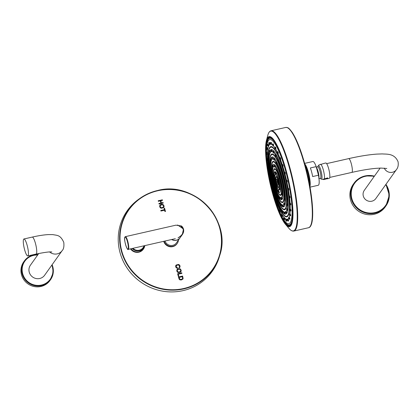 <?xml version="1.0" encoding="UTF-8"?>
<svg xmlns="http://www.w3.org/2000/svg" width="419" height="419" viewBox="0 0 419 419"><rect width="100%" height="100%" fill="white"/><g stroke="black" fill="none" stroke-linecap="round" stroke-linejoin="round"><path stroke-width="0.63" d="M179.913 279.264L179.117 277.43L182.291 276.708L182.626 278.305L182.291 278.928L181.348 279.373L179.861 279.337L179.117 277.43M182.626 278.305L182.239 279.007L181.296 279.447L179.861 279.337M182.852 279.164L183.098 278.3L182.579 276.126L178.494 277.053M182.569 278.384L182.239 279.007L182.569 278.384M178.478 276.996L179.123 279.133L179.94 279.871L181.49 279.939L183.014 278.902L182.632 276.048L178.478 276.996M158.199 200.774L158.345 201.319L160.304 200.874L160.875 203.026L158.916 203.472L159.063 204.022L163.216 203.074L163.07 202.529L161.367 202.916L160.791 200.764L162.499 200.376L162.352 199.826L158.199 200.774M163.384 207.834L163.96 206.96L163.965 205.865L162.996 204.566L161.231 204.383L160.309 204.776L159.723 205.65L159.718 206.761L160.241 207.709L161.189 208.259L163.436 207.756L164.018 206.881L164.018 205.787L163.049 204.493L161.284 204.304L159.974 205.137M163.436 207.756L163.761 207.41M160.781 210.485L160.927 211.035L164.594 210.202L164.955 211.569L165.447 211.459L164.573 208.175L164.086 208.29L164.447 209.652L160.781 210.485M179.521 266.767L178.971 267.338L179.243 267.846L179.976 267.055L180.018 265.939L179.5 264.991L178.578 264.452L176.326 264.934L175.702 265.751L175.718 266.903L176.368 267.919L177.567 268.301L177.556 267.725L176.65 267.474L176.179 266.751L176.65 265.389L177.536 265.028L179.102 265.285L179.547 266.034L179.395 266.982M177.556 267.725L176.598 267.547L176.127 266.83L176.65 265.389M179.814 267.348L179.966 266.013L179.447 265.065L178.525 264.53L176.273 265.012L175.65 265.829M175.907 265.353L175.702 265.751M180.505 272.177L181.081 271.303L181.087 270.208L180.118 268.914L178.353 268.726L177.431 269.124L176.844 269.998L176.839 271.109L177.363 272.057L178.311 272.601L180.558 272.104L181.134 271.229L181.139 270.135L180.17 268.836L178.405 268.652L177.096 269.48M180.558 272.104L180.882 271.758M177.619 273.754L178.305 276.341L178.798 276.231L178.253 274.188L181.919 273.356L181.773 272.811L177.619 273.754M157.607 190.498C151.123 191.986 145.199 194.631 139.836 198.444A51.705 49.824 35.4 0 1 157.602 190.498C194.002 180.411 232.032 220.075 219.776 255.349L219.362 256.758A52.207 50.311 35.4 0 1 183.014 290.639A52.207 50.311 -144.6 0 1 123.443 261.681A52.207 50.311 -144.6 0 1 138.642 199.297L139.836 198.444A51.705 49.824 35.4 0 0 124.783 260.225A51.705 49.824 35.4 0 0 183.784 288.901A51.705 49.824 35.4 0 0 219.776 255.349A51.705 49.824 35.4 0 0 207.196 205.682A51.705 49.824 35.4 0 0 157.612 190.498M162.352 199.826L158.214 200.832M162.431 200.392L162.3 199.905M160.791 200.764L161.367 202.916M163.07 202.529L161.31 202.99M163.148 203.095L163.017 202.602M160.875 203.026L158.932 203.534M160.257 204.854L159.948 205.174M163.53 206.682L162.237 207.688L160.896 207.573L160.189 206.651L160.351 205.54L161.425 204.87L162.876 204.985L163.546 205.897L163.53 206.682L162.184 207.766L160.838 207.646L160.131 206.729L160.325 205.572M164.447 209.652L160.796 210.542M164.573 208.175L164.101 208.348M165.379 211.475L164.52 208.253M177.509 268.301L177.504 267.799M179.468 266.845L178.918 267.411M176.132 266.081L176.593 265.468L176.132 266.081M177.378 269.197L177.069 269.522M180.652 271.03L179.358 272.036L178.012 271.915L177.31 270.999L177.467 269.888L178.546 269.218L179.997 269.333L180.668 270.245L180.652 271.03L179.306 272.109L177.96 271.994L177.253 271.072L177.447 269.92M181.773 272.811L177.635 273.811M181.846 273.371L181.72 272.884M178.253 274.188L178.724 276.247M163.729 241.318A7.484 7.212 35.4 0 0 169.658 246.681A7.484 7.212 35.4 0 0 176.923 243.853L177.19 243.476A7.484 7.212 35.4 0 0 178.457 240.045M164.096 241.239A7.484 7.212 35.4 0 0 170.083 246.33A7.484 7.212 35.4 0 0 177.19 243.476M165.007 241.03A6.526 6.29 35.4 0 0 176.409 242.92L180.023 237.84A6.526 6.29 35.4 0 0 180.065 237.783M171.607 239.532A6.526 6.29 35.4 0 0 180.023 237.84M171.816 239.485A6.526 6.29 35.4 0 0 180.107 237.725L182.265 234.692L177.996 237.971C182.396 235.19 184.098 232.21 183.087 229.036L180.882 225.946L175.917 225.165L181.186 225.893C181.998 226.181 182.773 227.224 183.512 229.015L183.087 229.036M177.625 224.982L183.506 229.041L182.265 234.692C183.543 232.88 183.962 230.984 183.512 229.015L183.506 229.041M128.266 249.378A6.526 1.32 -102.8 0 0 128.476 249.226A6.526 1.32 -102.8 0 0 127.978 242.156A6.526 1.32 -102.8 0 0 125.375 236.651L124.972 236.934C123.286 238.647 127.271 251.327 128.266 249.378L175.325 238.683M38.758 253.485L30.44 265.169A8.699 8.385 35.4 0 0 29.22 272.104A8.699 8.385 35.4 0 0 36.065 278.53A8.699 8.385 35.4 0 0 44.613 275.262L62.148 250.635A8.699 8.385 35.4 0 1 49.594 251.955M52.113 264.735L53.271 272.46L49.966 280.5A16.095 15.513 -144.6 0 1 40.926 286.481A16.095 15.513 35.4 0 1 23.857 279.766A16.095 15.513 35.4 0 1 23.736 261.828L24.333 260.995A16.095 15.513 35.4 0 0 24.449 278.934A16.095 15.513 35.4 0 0 41.523 285.648A16.095 15.513 35.4 0 0 50.558 279.667A16.095 15.513 35.4 0 0 52.103 264.745M24.517 249.357A8.699 1.765 -102.8 0 0 27.795 255.946A8.699 1.765 -102.8 0 0 27.214 245.565A8.699 1.765 -102.8 0 0 23.941 238.977A8.699 1.765 -102.8 0 0 24.517 249.357M273.78 159.131L273.806 159.649L273.78 159.131M274.152 160.121L274.555 160.063L274.576 158.843L274.215 158.068L273.722 158.22C273.455 158.104 273.413 158.497 273.597 159.388L273.822 159.068L273.602 159.377L274.152 160.121L273.722 158.22M273.549 159.178A23.584 4.777 77.2 0 0 272.633 158.963L272.24 157.036L271.742 157.188C271.475 157.078 271.433 157.465 271.617 158.361L271.842 158.036L271.622 158.351L272.177 159.094L271.742 157.188M276.55 163.913L276.964 163.855L276.99 162.63L276.603 161.865L276.121 162.012C275.854 161.896 275.812 162.289 275.995 163.18L276.221 162.86L276.001 163.169L276.55 163.913L276.121 162.012M276.901 163.86L278.703 168.092M279.3 169.737C279.63 170.14 279.703 169.8 279.525 168.721L279.117 167.961L278.651 168.108C278.378 167.993 278.336 168.38 278.525 169.276L278.75 168.957L278.525 169.266L279.08 170.009L278.651 168.108M281.552 177.143C281.971 177.892 282.081 177.64 281.882 176.383C281.479 175.362 281.311 175.414 281.39 176.535M273.963 187.513C274.319 188.55 274.408 188.513 274.241 187.413L273.827 186.324L273.398 186.455A28.597 5.793 77.2 0 1 271.947 180.044M272.067 179.206C272.345 180.139 272.455 180.217 272.397 179.432L272.271 178.787C271.9 177.677 271.831 177.813 272.067 179.206M272.277 178.787L271.077 170.837C270.716 169.721 270.643 169.863 270.847 171.256M270.726 172.099L270.292 170.198C270.025 170.083 269.983 170.47 270.171 171.366L270.726 172.099L271.208 171.759M279.216 202.042L278.714 202.115L278.279 200.214C278.012 200.099 277.97 200.492 278.158 201.382L278.378 201.062L278.158 201.371L278.714 202.115A28.021 5.677 -102.8 0 0 286.297 205.493A28.021 5.677 -102.8 0 0 282.574 175.781A28.021 5.677 -102.8 0 0 273.937 155.407A28.021 5.677 -102.8 0 0 269.925 163.562C269.647 163.447 269.611 163.839 269.794 164.73L270.019 164.41L269.794 164.719L270.349 165.463L270.763 165.405L270.716 164.196C270.365 163.08 270.276 163.227 270.459 164.625M270.852 160.948L271.266 160.886L271.234 159.676L270.915 158.895L270.423 159.047C270.155 158.932 270.114 159.32 270.297 160.215L270.522 159.89L270.302 160.205L270.852 160.948L270.423 159.047M271.8 158.099L271.826 158.618L271.8 158.099M276.179 162.918L276.205 163.436L276.179 162.918M278.703 169.014L278.735 169.533L278.703 169.014M283.359 185.156C283.846 186.246 283.988 186.088 283.778 184.695C283.422 183.773 283.244 183.716 283.234 184.517M283.501 185.957L284.396 191.939M284.574 193.107C285.082 194.186 285.213 194.034 284.978 192.646L284.422 192.19M284.967 199.737C285.48 200.816 285.601 200.664 285.334 199.287L284.815 198.627M284.48 204.252C284.993 205.331 285.103 205.184 284.815 203.807L284.365 203.063A23.584 4.777 77.2 0 0 284.747 200.539M283.181 206.101C283.679 207.185 283.778 207.038 283.474 205.666L283.124 204.949A23.584 4.777 77.2 0 0 283.846 204.325M281.217 205.069C281.699 206.148 281.783 206.007 281.474 204.64L281.07 203.885A23.584 4.777 77.2 0 1 278.949 200.518L278.682 200.093L278.279 200.214M278.834 201.272C279.29 202.356 279.363 202.22 279.064 200.853L278.949 200.518M278.761 200.146L276.331 194.212L275.754 194.117C275.482 194.002 275.44 194.395 275.629 195.285L275.854 194.966L275.629 195.275L276.184 196.019L275.754 194.117M276.315 195.175C276.739 196.27 276.812 196.129 276.524 194.762M273.455 187.361L273.481 187.88L273.455 187.361M274.204 166.306A16.137 3.268 77.2 0 0 273.46 166.605L273.01 164.808L272.465 164.976C272.198 164.866 272.156 165.254 272.34 166.149L272.9 166.882L272.465 164.976M275.084 166.877L275.304 167.118L275.278 165.903L274.906 165.128L274.366 165.296C274.099 165.18 274.057 165.573 274.241 166.463L274.801 167.197L274.366 165.296M277.347 171.78L277.844 171.706L277.839 170.481L277.446 169.716L276.917 169.878C276.645 169.763 276.603 170.151 276.791 171.046L277.347 171.78L276.917 169.878M280.091 178.939C280.473 179.583 280.562 179.306 280.358 178.096C279.976 177.096 279.813 177.106 279.876 178.133M274.754 185.968C275.105 186.979 275.215 186.974 275.089 185.963L274.639 184.769L274.141 184.92C273.874 184.805 273.832 185.198 274.016 186.088L274.241 185.769L274.021 186.078L274.576 186.822L274.141 184.92M272.769 178.211L272.34 176.31C272.067 176.195 272.025 176.582 272.214 177.478L272.439 177.153L272.214 177.467L272.769 178.211L273.277 178.133L273.193 176.928C272.811 175.818 272.727 175.959 272.947 177.357M272.156 170.91L271.727 169.009C271.454 168.894 271.412 169.286 271.601 170.177L271.821 169.857L271.601 170.166L272.156 170.91L272.649 170.837L272.596 169.627C272.219 168.511 272.125 168.658 272.319 170.062M272.523 165.887L272.554 166.406L272.523 165.887M274.424 166.207L274.45 166.725L274.424 166.207M276.969 170.784L277.001 171.303L276.969 170.784M281.778 187.167C282.254 188.262 282.38 188.11 282.16 186.712L281.631 186.293M282.401 194.463C282.893 195.553 283.008 195.401 282.757 194.013L282.322 193.259L281.846 193.405C281.578 193.29 281.537 193.683 281.72 194.573L281.945 194.254L281.725 194.563L282.28 195.306L281.846 193.405M281.678 198.491C282.165 199.58 282.27 199.434 281.992 198.051L281.5 197.496M279.798 198.171C280.269 199.255 280.358 199.109 280.075 197.737L279.662 196.982A16.137 3.268 77.2 0 1 277.483 193.07L277.137 192.389L276.655 192.536C276.388 192.421 276.346 192.813 276.53 193.704L277.09 194.437L276.655 192.536M277.263 193.583C277.708 194.673 277.787 194.531 277.509 193.159L277.483 193.07M274.199 185.827L274.225 186.345L274.199 185.827M280.871 197.805A16.137 3.268 77.2 0 1 279.882 197.223L279.662 196.982M278.598 180.233C279.038 181.333 279.159 181.186 278.954 179.782L278.551 179.023L278.101 179.159C277.834 179.049 277.792 179.437 277.975 180.332L278.2 180.008L277.98 180.322L278.535 181.066L278.101 179.159A7.762 1.571 77.2 0 0 275.194 174.891A7.762 1.571 77.2 0 0 276.053 183.789A7.762 1.571 77.2 0 0 279.337 189.268L279.557 188.938L279.337 189.252L279.892 189.996L279.457 188.089L279.892 187.958L280.301 188.718C280.536 190.1 280.426 190.247 279.965 189.163M275.943 183.962C275.529 182.852 275.44 182.998 275.676 184.391C276.1 185.476 276.189 185.334 275.943 183.962M275.77 173.382C276.179 174.498 276.294 174.351 276.105 172.937L275.728 172.172L275.262 172.314C274.995 172.199 274.953 172.591 275.136 173.482L275.697 174.215L275.262 172.314M274.309 175.461C274.717 176.561 274.817 176.415 274.597 175.027C274.204 173.927 274.105 174.074 274.309 175.461M278.504 191.242C278.96 192.316 279.059 192.169 278.797 190.802L278.405 190.043L277.975 190.174C277.708 190.058 277.666 190.451 277.849 191.342L278.41 192.075L277.975 190.174M277.923 180.097A5.222 1.058 -102.8 0 0 275.969 177.227A5.222 1.058 -102.8 0 0 276.545 183.213A5.222 1.058 -102.8 0 0 278.677 187.047A5.222 1.058 -102.8 0 0 278.164 180.94A5.222 1.058 -102.8 0 0 278.096 180.683M277.697 181.411A3.221 0.655 77.2 0 1 278.143 184.7A3.221 0.655 77.2 0 1 276.702 182.815A3.221 0.655 -102.8 0 1 276.252 179.594A3.221 0.655 -102.8 0 1 276.933 179.374A3.221 0.655 -102.8 0 1 277.697 181.411M277.289 180.133A1.912 0.388 -102.8 0 0 277.263 180.133A1.912 0.388 -102.8 0 0 277.394 182.417A1.912 0.388 77.2 0 0 278.111 183.868A1.912 0.388 77.2 0 0 278.137 183.857M278.09 183.386A1.912 0.388 77.2 0 1 277.724 182.344A1.912 0.388 -102.8 0 1 277.451 180.584M278.158 180.07L278.19 180.589L278.158 180.07M279.515 189L279.546 189.519L279.515 189M278.033 191.085L278.059 191.603L278.033 191.085M275.194 184.24L275.22 184.758L275.194 184.24M275.32 173.225L275.346 173.744L275.32 173.225M273.832 175.31L273.864 175.828L273.832 175.31M281.29 187.015L281.317 187.534L281.29 187.015M281.903 194.311L281.929 194.835L281.903 194.311M281.159 198.344L281.191 198.863L281.159 198.344M279.258 198.025L279.29 198.543L279.258 198.025M276.713 193.447L276.739 193.966L276.713 193.447M279.483 178.405L279.515 178.923L279.483 178.405M272.392 177.216L272.423 177.735L272.392 177.216M271.779 169.915L271.811 170.439L271.779 169.915M282.956 184.989L282.982 185.507L282.956 184.989M284.166 192.939L284.192 193.458L284.166 192.939M284.538 199.57L284.569 200.088L284.538 199.57M284.035 204.09L284.066 204.608L284.035 204.09M282.715 205.944L282.746 206.462L282.715 205.944M280.735 204.912L280.767 205.43L280.735 204.912M278.336 201.12L278.368 201.644L278.336 201.12M275.807 195.029L275.838 195.547L275.807 195.029M269.014 155.271L268.584 153.37C268.317 153.26 268.275 153.647 268.459 154.543L269.014 155.271L269.454 155.025A31.032 6.285 77.2 0 1 270.391 152.375L270.082 150.379L269.59 150.531C269.323 150.416 269.281 150.803 269.464 151.699L270.025 152.432L269.59 150.531M268.846 164.264A33.059 6.699 -102.8 0 1 268.621 160L268.197 158.099C267.93 157.984 267.888 158.372 268.071 159.267L268.631 160L269.008 159.943L268.961 158.738C268.637 157.617 268.553 157.759 268.72 159.162M268.888 166.285L268.459 164.384C268.186 164.269 268.144 164.657 268.333 165.552L268.888 166.285L269.281 166.228L269.208 165.028C268.878 163.908 268.804 164.049 268.998 165.447M270.203 173.105L270.087 172.45C269.742 171.334 269.679 171.471 269.899 172.864C270.155 173.796 270.255 173.88 270.203 173.105A31.032 6.285 77.2 0 0 271.564 180.599L271.538 180.5C271.177 179.384 271.119 179.521 271.365 180.903C271.674 181.919 271.763 181.919 271.627 180.908L271.564 180.599M273.298 189.027C273.665 190.1 273.733 190.017 273.502 188.775L273.146 187.843L272.738 187.969C272.47 187.859 272.429 188.246 272.612 189.142L273.167 189.875L272.738 187.969M271.585 151.668L271.962 151.605L271.973 150.395L271.643 149.609L271.151 149.761C270.884 149.651 270.842 150.039 271.025 150.934L271.585 151.668L271.151 149.761M273.591 153.029L273.958 152.972L274 151.751L273.644 150.976L273.162 151.128C272.889 151.013 272.848 151.4 273.036 152.296L273.591 153.029L273.162 151.128M275.906 156.428L276.278 156.371L276.331 155.145L275.953 154.375L275.477 154.522C275.204 154.412 275.163 154.8 275.351 155.695L275.576 155.37L275.351 155.685L275.906 156.428L275.477 154.522M278.556 161.367C278.881 161.76 278.965 161.42 278.808 160.346L278.41 159.581L277.944 159.728C277.677 159.613 277.635 160 277.818 160.896L278.043 160.577L277.823 160.886L278.373 161.629L277.944 159.728M280.929 167.841C281.327 168.485 281.442 168.202 281.269 166.998L280.845 166.243L280.395 166.38C280.128 166.264 280.086 166.657 280.269 167.548L280.824 168.281L280.395 166.38M283.124 175.262C283.584 176.179 283.721 175.975 283.537 174.644L283.092 173.895L282.663 174.026C282.396 173.916 282.354 174.304 282.537 175.2L282.762 174.875L282.542 175.189L283.092 175.933L282.663 174.026M269.454 155.025L269.365 154.009C269.035 152.888 268.946 153.029 269.092 154.438M271.208 150.672L271.24 151.191L271.208 150.672M269.647 151.437L269.679 151.956L269.647 151.437M268.642 154.281L268.668 154.8L268.642 154.281M268.254 159.005L268.28 159.524L268.254 159.005M268.511 165.29L268.542 165.809L268.511 165.29M269.401 172.712L269.433 173.23L269.401 172.712M270.863 180.757L270.894 181.275L270.863 180.757M285.009 183.239C285.512 184.318 285.664 184.161 285.465 182.768L285.004 182.024L284.59 182.155C284.323 182.04 284.281 182.427 284.464 183.323L284.69 182.998L284.47 183.313L285.025 184.056L284.59 182.155M286.481 191.284C286.999 192.358 287.146 192.206 286.915 190.818C286.549 189.907 286.355 189.849 286.345 190.635M287.382 198.7C287.911 199.774 288.052 199.622 287.795 198.239L287.219 197.841M287.654 204.985C288.193 206.054 288.324 205.902 288.042 204.53L287.481 203.959M287.287 209.704C287.822 210.778 287.942 210.631 287.638 209.259L287.172 208.521L286.816 208.625C286.549 208.515 286.507 208.903 286.69 209.799L286.915 209.474L286.696 209.788L287.245 210.532L286.816 208.625M286.297 212.543C286.826 213.622 286.931 213.475 286.612 212.103L286.104 211.433M284.752 213.308C285.271 214.381 285.36 214.24 285.03 212.873L284.585 212.134A31.032 6.285 77.2 0 1 282.715 210.867L282.238 210.872C281.971 210.757 281.929 211.15 282.113 212.04L282.338 211.721L282.118 212.03L282.673 212.773L282.238 210.872M282.767 211.941C283.26 213.02 283.338 212.878 283.003 211.516L282.715 210.867M280.463 208.536C280.929 209.62 281.002 209.479 280.672 208.123L280.384 207.442L279.923 207.473C279.656 207.363 279.614 207.751 279.798 208.646L280.353 209.38L279.923 207.473M278.007 203.33C278.446 204.42 278.509 204.283 278.195 202.922L277.828 202.157L277.457 202.272C277.184 202.157 277.142 202.55 277.331 203.44L277.886 204.173L277.457 202.272M275.566 196.679C275.974 197.773 276.032 197.637 275.733 196.27L275.393 195.5L275.005 195.621C274.733 195.505 274.691 195.893 274.88 196.789L275.435 197.522L275.005 195.621M285.569 211.951A31.032 6.285 77.2 0 1 284.653 212.145L284.585 212.134M282.72 174.938L282.746 175.456L282.72 174.938M284.648 183.061L284.674 183.58L284.648 183.061M286.109 191.106L286.135 191.624L286.109 191.106M286.999 198.522L287.025 199.041L286.999 198.522M287.256 204.812L287.287 205.331L287.256 204.812M286.874 209.537L286.9 210.055L286.874 209.537M285.863 212.381L285.894 212.899L285.863 212.381M284.302 213.145L284.333 213.664L284.302 213.145M282.296 211.784L282.322 212.302L282.296 211.784M279.981 208.384L280.007 208.903L279.981 208.384M277.509 203.178L277.54 203.697L277.509 203.178M275.058 196.527L275.089 197.045L275.058 196.527M284.836 174.168L285.276 174.105L285.318 172.874L284.857 172.125L284.401 172.267C284.134 172.151 284.092 172.544 284.276 173.435L284.836 174.168L284.401 172.267M272.759 190.519C273.136 191.619 273.178 191.488 272.895 190.116C272.518 189.011 272.476 189.142 272.759 190.519M286.779 182.171L287.24 182.103L287.266 180.877L286.785 180.133L286.35 180.27C286.083 180.154 286.041 180.547 286.224 181.437L286.449 181.118L286.229 181.427L286.779 182.171L286.35 180.27M288.377 190.205L288.853 190.132L288.853 188.906L288.361 188.173L287.942 188.299C287.675 188.189 287.633 188.576 287.816 189.472L288.042 189.147L287.822 189.461L288.377 190.205L287.942 188.299M289.545 197.909L290.042 197.836L290.011 196.616L289.513 195.883L289.115 196.003C288.843 195.893 288.801 196.281 288.99 197.176L289.215 196.851L288.99 197.166L289.545 197.909L289.115 196.003M290.262 204.132C290.823 205.2 290.969 205.043 290.697 203.66L290.199 202.927L289.812 203.047C289.539 202.932 289.503 203.325 289.686 204.215L289.911 203.896L289.686 204.205L290.241 204.949L289.812 203.047M290.472 210.202C291.037 211.27 291.174 211.118 290.875 209.741L290.377 209.008L290.006 209.123C289.733 209.008 289.691 209.395 289.88 210.291L290.105 209.971L289.88 210.28L290.435 211.024L290.006 209.123M290.168 215.036C290.734 216.11 290.859 215.958 290.54 214.58L290.048 213.847L289.686 213.962C289.419 213.847 289.377 214.235 289.56 215.13L289.786 214.811L289.566 215.12L290.116 215.864L289.686 213.962M289.372 218.425C289.932 219.498 290.042 219.352 289.702 217.98L289.225 217.246L288.869 217.356C288.602 217.241 288.56 217.629 288.743 218.524L289.299 219.257L288.869 217.356M288.11 220.216C288.654 221.295 288.754 221.148 288.403 219.781C287.863 218.718 287.764 218.865 288.11 220.216M286.439 220.342C286.973 221.415 287.057 221.274 286.701 219.912C286.177 218.844 286.088 218.985 286.439 220.342M284.438 218.781C284.946 219.865 285.02 219.724 284.663 218.362C284.161 217.288 284.087 217.424 284.438 218.781M282.191 215.612C282.673 216.696 282.736 216.56 282.38 215.204C281.903 214.119 281.84 214.256 282.191 215.612M279.792 210.972C280.248 212.061 280.301 211.925 279.96 210.568C279.504 209.479 279.452 209.615 279.792 210.972M277.352 205.064C277.776 206.158 277.828 206.028 277.498 204.661C277.074 203.566 277.022 203.702 277.352 205.064M274.969 198.145C275.372 199.245 275.419 199.114 275.11 197.747C274.712 196.642 274.665 196.778 274.969 198.145M273.146 145.089C273.507 146.2 273.644 146.042 273.549 144.628L273.204 143.848L272.68 144.01C272.413 143.9 272.371 144.288 272.554 145.184L272.779 144.859L272.56 145.173L273.115 145.912L272.68 144.01M275.398 148.258C275.781 149.363 275.927 149.206 275.833 147.792L275.461 147.017L274.943 147.179C274.675 147.064 274.634 147.451 274.817 148.347L275.377 149.08L274.943 147.179M277.797 152.898C278.206 153.993 278.357 153.836 278.253 152.427L277.86 151.657L277.357 151.814C277.085 151.699 277.043 152.092 277.231 152.982L277.787 153.715L277.357 151.814M280.238 158.806C280.672 159.901 280.835 159.739 280.714 158.33L280.295 157.57L279.808 157.722C279.536 157.607 279.494 157.994 279.683 158.89L279.908 158.571L279.683 158.88L280.238 159.623L279.808 157.722M282.621 166.542L283.045 166.479L283.103 165.248L282.663 164.494L282.191 164.641C281.919 164.526 281.877 164.913 282.066 165.809L282.621 166.542L282.191 164.641M270.81 182.516C271.166 183.622 271.208 183.491 270.946 182.113C270.601 180.998 270.554 181.134 270.81 182.516M269.213 174.487C269.548 175.598 269.595 175.461 269.359 174.084C269.029 172.963 268.982 173.094 269.213 174.487M268.034 166.783C268.349 167.899 268.406 167.762 268.202 166.374C267.882 165.248 267.825 165.385 268.034 166.783M267.322 159.744C267.631 160.859 267.694 160.718 267.516 159.33C267.207 158.199 267.144 158.34 267.322 159.744M267.113 153.673C267.416 154.789 267.495 154.648 267.338 153.249C267.034 152.123 266.961 152.259 267.113 153.673M267.416 148.834C267.72 149.955 267.809 149.808 267.673 148.41C267.369 147.279 267.28 147.42 267.416 148.834M268.212 145.445C268.527 146.566 268.626 146.42 268.511 145.011L268.223 144.22L267.694 144.382C267.427 144.267 267.385 144.655 267.568 145.55L268.123 146.283L267.694 144.382M269.475 143.654C269.799 144.77 269.909 144.623 269.81 143.209L269.506 142.418L268.972 142.586C268.705 142.47 268.663 142.858 268.846 143.754L269.071 143.429L268.851 143.743L269.407 144.487L268.972 142.586M271.145 143.534C271.486 144.644 271.606 144.492 271.512 143.078L271.187 142.292L270.658 142.46C270.391 142.345 270.349 142.732 270.533 143.628L271.093 144.361L270.658 142.46M286.371 171.628A46.048 9.328 77.2 0 1 292.53 220.205A46.048 9.328 77.2 0 1 276.095 204.849A46.048 9.328 77.2 0 1 272.099 191.677A46.048 9.328 77.2 0 1 266.374 162.09A46.048 9.328 77.2 0 1 274.565 141.135A46.048 9.328 77.2 0 1 286.371 171.628M305.126 165.154A11.832 2.399 77.2 0 1 308.117 172.906A11.832 2.399 77.2 0 1 309.714 185.339M304.639 163.384L312.878 161.514A12.182 2.467 77.2 0 1 316.188 166.626L310.369 167.951A12.182 2.467 -102.8 0 1 311.647 172.062A12.182 2.467 -102.8 0 1 312.658 176.556L318.477 175.231A12.182 2.467 -102.8 0 1 318.278 185.271L310.039 187.146M316.188 166.626L318.477 175.231M327.726 178.578L323.746 179.573L322.766 179.4L327.695 177.881L327.024 178.829L327.726 178.578L327.695 177.881M323.861 163.478L318.932 164.992M327.386 178.787L329.266 178.358A7.877 1.597 77.2 0 0 329.512 178.175A7.877 1.597 -102.8 0 0 328.915 169.643A7.877 1.597 -102.8 0 0 325.773 163.001L323.871 163.431M318.147 165.919A6.919 1.404 77.2 0 1 318.173 165.861A6.919 1.404 77.2 0 1 318.204 165.814A6.919 1.404 77.2 0 1 321.027 170.894A6.919 1.404 77.2 0 1 321.708 178.981A6.919 1.404 77.2 0 1 321.174 179.06L322.766 179.4M380.153 168.087L364.289 190.367A7.071 6.814 35.4 0 0 368.861 201.225A7.071 6.814 35.4 0 0 375.812 198.569L396.4 169.648A7.071 6.814 35.4 0 1 384.254 168.119M374.413 176.153A19.578 18.865 35.4 0 0 365.012 175.954A19.578 18.865 35.4 0 0 354.018 183.229L353.264 184.292A19.578 18.865 35.4 0 0 353.411 206.106A19.578 18.865 35.4 0 0 374.172 214.277A19.578 18.865 35.4 0 0 385.166 206.996L385.92 205.939A19.578 18.865 35.4 0 0 385.93 184.35M284.459 173.173L284.491 173.696L284.459 173.173M272.738 144.922L272.764 145.44L272.738 144.922M275 148.085L275.032 148.604L275 148.085M277.409 152.72L277.441 153.239L277.409 152.72M279.861 158.628L279.892 159.147L279.861 158.628M282.244 165.547L282.275 166.065L282.244 165.547M270.271 182.37L270.297 182.894L270.271 182.37M268.673 174.341L268.705 174.859L268.673 174.341M267.505 166.636L267.532 167.155L267.505 166.636M266.809 159.592L266.835 160.116L266.809 159.592M266.615 153.522L266.641 154.04L266.615 153.522M266.934 148.682L266.961 149.201L266.934 148.682M267.751 145.288L267.778 145.807L267.751 145.288M269.029 143.492L269.061 144.01L269.029 143.492M270.716 143.366L270.747 143.885L270.716 143.366M272.214 190.378L272.245 190.896L272.214 190.378M286.407 181.181L286.434 181.699L286.407 181.181M288 189.21L288.026 189.728L288 189.21M289.168 196.914L289.199 197.433L289.168 196.914M289.869 203.959L289.896 204.477L289.869 203.959M290.058 210.029L290.089 210.548L290.058 210.029M289.744 214.868L289.77 215.387L289.744 214.868M288.927 218.262L288.953 218.781L288.927 218.262M287.644 220.059L287.675 220.577L287.644 220.059M285.957 220.185L285.988 220.703L285.957 220.185M283.941 218.629L283.967 219.147L283.941 218.629M281.673 215.466L281.704 215.984L281.673 215.466M279.264 210.83L279.29 211.349L279.264 210.83M276.812 204.922L276.844 205.441L276.812 204.922M274.429 198.004L274.455 198.522L274.429 198.004M272.795 188.88L272.821 189.398L272.795 188.88M280.452 167.286L280.479 167.804L280.452 167.286M278.001 160.634L278.027 161.153L278.001 160.634M275.529 155.433L275.561 155.952L275.529 155.433M273.214 152.034L273.246 152.553L273.214 152.034M281.06 176.677L281.086 177.2L281.06 176.677M271.559 179.054L271.585 179.573L271.559 179.054M270.349 171.104L270.381 171.622L270.349 171.104M269.977 164.468L270.004 164.992L269.977 164.468M270.48 159.953L270.506 160.472L270.48 159.953M183.742 288.502A51.354 49.489 35.4 0 0 219.781 228.486A51.354 49.489 35.4 0 0 157.738 190.76A51.354 49.489 35.4 0 0 121.699 250.772A51.354 49.489 35.4 0 0 183.742 288.502M128.052 248.97A6.18 1.252 -102.8 0 0 127.444 241.747A6.18 1.252 -102.8 0 0 124.925 237.212A6.18 1.252 -102.8 0 0 125.532 244.434A6.18 1.252 -102.8 0 0 128.052 248.97M130.498 248.87L134.18 251.824L138.846 252.201L143.256 249.279A7.83 7.547 -144.6 0 1 138.862 252.191A7.83 7.547 35.4 0 1 130.519 248.865M130.938 248.771A7.83 7.547 35.4 0 0 139.103 251.85A7.83 7.547 -144.6 0 0 143.502 248.938A7.83 7.547 -144.6 0 0 144.738 245.984M143.256 249.279L144.801 245.623A7.82 7.532 -144.6 0 1 139.118 251.809A7.82 7.532 35.4 0 1 130.985 248.76M132.226 248.477A7.27 7.003 35.4 0 0 139.349 250.772A7.27 7.003 -144.6 0 0 144.503 245.686M143.974 245.812A6.746 6.5 -144.6 0 1 139.281 250.18A6.746 6.5 35.4 0 1 132.928 248.32M37.658 255.03A15.576 15.011 35.4 0 0 33.583 255.396A15.576 15.011 35.4 0 0 22.652 273.597A15.576 15.011 35.4 0 0 41.471 285.04A15.576 15.011 35.4 0 0 51.836 265.122M33.368 255.014A16.095 15.513 35.4 0 0 24.333 260.995C26.591 257.9 29.608 255.904 33.389 255.003L37.935 254.642M37.925 254.652A16.095 15.513 35.4 0 0 33.405 255.003M51.825 251.997C50.081 251.61 44.838 252.296 36.102 254.055A8.699 1.765 -102.8 0 0 35.526 243.68A8.699 1.765 -102.8 0 0 32.247 237.086C38.422 235.682 43.812 234.85 48.426 234.588L52.873 234.614C57.382 235.551 60.247 234.76 63.767 242.308C64.222 246.377 63.683 249.153 62.148 250.635M274.555 160.063A23.584 4.777 77.2 0 1 275.974 162.116M279.379 169.962A23.584 4.777 77.2 0 1 281.165 175.718M283.155 206.928A25.611 5.19 -102.8 0 0 281.898 176.373A25.611 5.19 -102.8 0 0 271.858 157.156M271.517 157.476A25.611 5.19 -102.8 0 0 270.852 158.911M270.501 160.744A25.611 5.19 -102.8 0 0 270.328 163.436M270.402 163.415L269.92 163.562L270.349 165.463A25.611 5.19 -102.8 0 0 270.669 170.083M270.899 172.073A25.611 5.19 -102.8 0 0 271.831 178.044M272.209 180.008A25.611 5.19 -102.8 0 0 273.659 186.376M274.078 186.806A23.584 4.777 77.2 0 1 272.397 179.432M271.145 171.203A23.584 4.777 77.2 0 1 270.815 165.316M270.821 164.892A23.584 4.777 77.2 0 1 271.266 160.886M271.334 160.645A23.584 4.777 77.2 0 1 272.34 159.068M274.146 184.92A21.154 4.284 77.2 0 1 272.717 178.211M272.392 176.289A21.154 4.284 77.2 0 1 271.706 170.502M271.617 169.072A21.154 4.284 77.2 0 1 278.478 169.082M278.782 169.878A21.154 4.284 77.2 0 1 280.777 176.08M281.002 175.771C280.735 175.655 280.693 176.048 280.877 176.938L281.437 177.672L281.002 175.771L281.453 175.634M274.167 188.309A25.611 5.19 -102.8 0 0 275.917 194.07M276.571 195.961A25.611 5.19 -102.8 0 0 278.274 200.219M279.138 202.052A25.611 5.19 -102.8 0 0 280.447 204.362M281.558 205.839A25.611 5.19 -102.8 0 0 282.799 206.818M281.678 177.635A23.584 4.777 77.2 0 1 283.134 184.009M284.595 193.924A23.584 4.777 77.2 0 1 284.815 198.559M282.788 204.996A23.584 4.777 77.2 0 1 281.243 204.069M276.331 194.212A23.584 4.777 77.2 0 1 274.241 187.413M273.832 188.356L273.398 186.455C273.13 186.34 273.088 186.733 273.272 187.623L273.832 188.356L274.298 188.288M273.497 187.303L273.277 187.612L273.497 187.303M281.191 177.598A21.154 4.284 77.2 0 1 282.71 184.255M282.998 185.806A21.154 4.284 77.2 0 1 283.893 192.274M283.972 193.159A21.154 4.284 77.2 0 1 277.064 194.442M276.451 192.75A21.154 4.284 77.2 0 1 274.634 186.811M274.728 186.801A20.573 4.169 -102.8 0 0 276.519 192.63M277.179 194.426A20.573 4.169 -102.8 0 0 283.605 200.083A20.573 4.169 -102.8 0 0 281.013 177.494A20.573 4.169 -102.8 0 0 274.586 162.457A20.573 4.169 -102.8 0 0 271.742 169.004M271.842 170.763A20.573 4.169 -102.8 0 0 272.486 176.263M272.806 178.206A20.573 4.169 -102.8 0 0 274.23 184.894M280.112 198.952A18.158 3.677 -102.8 0 0 282.951 195.044A18.158 3.677 -102.8 0 0 280.374 178.08A18.158 3.677 -102.8 0 0 272.9 164.845M272.397 166.333A18.158 3.677 -102.8 0 0 272.172 168.873M272.209 170.905A18.158 3.677 -102.8 0 0 272.732 176.184M273.041 178.169A18.158 3.677 -102.8 0 0 274.445 184.826M275.304 167.118A16.137 3.268 77.2 0 1 276.959 169.863M277.766 171.717A16.137 3.268 77.2 0 1 279.677 177.42M274.874 185.161A16.137 3.268 77.2 0 1 273.335 177.808M273.214 177.022A16.137 3.268 77.2 0 1 272.69 170.79M272.696 170.229A16.137 3.268 77.2 0 1 273.314 166.82M272.345 166.139L272.565 165.824L272.345 166.139M275.021 183.396A13.707 2.776 77.2 0 1 273.665 175.603M273.576 174.608A13.707 2.776 77.2 0 1 276.786 171.036M277.132 171.727A13.707 2.776 77.2 0 1 279.279 177.604M274.466 166.144L274.246 166.453L274.466 166.144M277.017 170.727L276.791 171.036L277.017 170.727M279.431 177.494C279.159 177.378 279.117 177.771 279.305 178.662L279.525 178.342L279.305 178.651L279.861 179.395L279.431 177.494L279.939 177.337M274.958 186.764A18.158 3.677 -102.8 0 0 276.791 192.494M277.54 194.374A18.158 3.677 -102.8 0 0 278.991 197.349M280.196 179.348A16.137 3.268 77.2 0 1 281.584 185.999M281.877 187.979A16.137 3.268 77.2 0 1 282.275 193.274M282.176 195.306A16.137 3.268 77.2 0 1 281.631 197.312M277.237 192.468A16.137 3.268 77.2 0 1 275.089 185.963M279.772 179.395A13.707 2.776 77.2 0 1 281.159 186.141M281.39 187.906A13.707 2.776 77.2 0 1 280.149 195.338A13.707 2.776 77.2 0 1 275.487 185.229M275.592 185.229A13.13 2.661 -102.8 0 0 280.049 194.793A13.13 2.661 -102.8 0 0 281.201 187.565M281.034 186.298A13.13 2.661 -102.8 0 0 279.609 179.322M279.201 177.829A13.13 2.661 -102.8 0 0 275.189 169.365A13.13 2.661 -102.8 0 0 273.691 174.44M273.827 176.043A13.13 2.661 -102.8 0 0 275.11 183.339M278.787 192.022A10.711 2.168 -102.8 0 0 280.494 189.807A10.711 2.168 -102.8 0 0 278.975 179.756A10.711 2.168 -102.8 0 0 274.141 174.288M274.66 176.237L274.209 176.299L273.78 174.398C273.507 174.283 273.466 174.676 273.654 175.566L273.879 175.247L273.654 175.556L274.209 176.299A10.711 2.168 -102.8 0 0 275.367 183.26M275.136 183.328C274.869 183.213 274.827 183.606 275.011 184.496L275.236 184.177L275.016 184.486L275.566 185.229L275.136 183.328L275.582 183.192M275.87 185.188A10.711 2.168 -102.8 0 0 277.771 190.388M278.625 181.05A7.762 1.571 77.2 0 1 279.546 188.063M278.247 180.95A5.677 1.152 77.2 0 1 278.771 187.497A5.677 1.152 77.2 0 1 276.461 183.318A5.677 1.152 77.2 0 1 275.812 176.855A5.677 1.152 77.2 0 1 277.865 179.641M277.855 191.331L278.075 191.022L277.855 191.331M275.142 173.471L275.362 173.162L275.142 173.471M281.233 186.104C280.966 185.994 280.924 186.382 281.107 187.277L281.668 188.011L281.233 186.104L281.725 185.952M281.112 187.267L281.332 186.953L281.112 187.267M281.102 197.438C280.835 197.323 280.793 197.71 280.976 198.606L281.537 199.339L281.102 197.438L281.568 197.291M280.981 198.596L281.201 198.281L280.981 198.596M279.206 197.119C278.934 197.003 278.892 197.396 279.08 198.287L279.635 199.02L279.206 197.119L279.672 196.972M279.08 198.276L279.305 197.967L279.08 198.276M276.535 193.693L276.755 193.384L276.535 193.693M282.898 184.077C282.631 183.967 282.589 184.355 282.773 185.25L282.998 184.926L282.778 185.24L283.333 185.984L282.898 184.077L283.328 183.946M284.108 192.028C283.841 191.918 283.799 192.305 283.982 193.201L284.538 193.934L284.108 192.028L284.522 191.902M283.988 193.19L284.208 192.876L283.988 193.19M284.485 198.664C284.213 198.548 284.171 198.941 284.36 199.832L284.915 200.565L284.485 198.664L284.883 198.538M284.36 199.821L284.585 199.512L284.36 199.821M283.982 203.178C283.71 203.068 283.668 203.456 283.857 204.352L284.077 204.027L283.857 204.341L284.412 205.085L283.982 203.178L284.37 203.058M282.657 205.038C282.39 204.922 282.348 205.31 282.532 206.206L282.757 205.881L282.537 206.195L283.092 206.939L282.657 205.038L283.045 204.917M280.678 204.006C280.411 203.891 280.369 204.278 280.557 205.174L281.112 205.907L280.678 204.006L281.07 203.885M280.557 205.163L280.777 204.854L280.557 205.163M273.984 188.335A28.021 5.677 -102.8 0 0 275.697 194.144M276.32 196.003A28.021 5.677 -102.8 0 0 278.048 200.575M269.998 165.259A28.021 5.677 -102.8 0 0 270.428 170.156M270.674 172.099A28.021 5.677 -102.8 0 0 271.648 178.101M272.025 180.034A28.021 5.677 -102.8 0 0 273.481 186.429M271.57 178.127A28.597 5.793 77.2 0 1 270.58 172.083M270.334 170.182A28.597 5.793 77.2 0 1 269.867 164.971M269.805 163.63A28.597 5.793 77.2 0 1 273.68 154.663A28.597 5.793 77.2 0 1 282.437 174.686M270.444 152.307A31.032 6.285 77.2 0 1 271.371 151.615M269.066 159.571A31.032 6.285 77.2 0 1 269.427 155.166M269.307 165.636A31.032 6.285 77.2 0 1 269.066 159.78M270.155 172.806A31.032 6.285 77.2 0 1 269.328 165.898M273.424 188.471A31.032 6.285 77.2 0 1 271.627 180.908M281.065 168.244A31.032 6.285 77.2 0 1 282.778 173.99M278.645 161.587A31.032 6.285 77.2 0 1 280.437 166.369M276.21 156.381A31.032 6.285 77.2 0 1 277.87 159.765M273.926 152.977A31.032 6.285 77.2 0 1 275.262 154.773M271.962 151.605A31.032 6.285 77.2 0 1 272.989 152.097M285.114 214.072A33.059 6.699 -102.8 0 0 283.543 174.639A33.059 6.699 -102.8 0 0 270.04 150.39M269.443 151.61A33.059 6.699 -102.8 0 0 269.024 153.234M268.757 155.187A33.059 6.699 -102.8 0 0 268.61 157.968M269.024 166.264A33.059 6.699 -102.8 0 0 269.7 171.69M270.009 173.67A33.059 6.699 -102.8 0 0 271.119 179.751M271.533 181.705A33.059 6.699 -102.8 0 0 272.999 187.89M271.25 150.61L271.03 150.924L271.25 150.61M269.689 151.374L269.469 151.688L269.689 151.374M268.684 154.218L268.464 154.532L268.684 154.218M268.296 158.942L268.076 159.257L268.296 158.942M268.558 165.233L268.333 165.542L268.558 165.233M270.92 179.814A36.044 7.301 77.2 0 1 269.778 173.702L269.349 171.8L269.794 171.664M269.448 172.649L269.223 172.958L269.448 172.649M270.81 179.845C270.538 179.73 270.496 180.123 270.684 181.013L270.904 180.694L270.684 181.003L271.24 181.746L270.81 179.845L271.234 179.714M273.507 189.823A33.059 6.699 -102.8 0 0 275.194 195.563M275.817 197.464A33.059 6.699 -102.8 0 0 277.54 202.246M278.3 204.111A33.059 6.699 -102.8 0 0 279.845 207.51M280.793 209.311A33.059 6.699 -102.8 0 0 282.003 211.27M283.134 212.705A33.059 6.699 -102.8 0 0 284.202 213.659M283.291 175.901A31.032 6.285 77.2 0 1 284.763 182.097M285.166 184.035A31.032 6.285 77.2 0 1 286.266 190.132M286.559 192.091A31.032 6.285 77.2 0 1 287.193 197.538M287.345 199.523A31.032 6.285 77.2 0 1 287.486 203.817M287.429 205.76A31.032 6.285 77.2 0 1 287.13 208.531M286.764 210.045A31.032 6.285 77.2 0 1 286.156 211.365L285.805 211.469C285.538 211.354 285.496 211.747 285.679 212.637L286.24 213.371L285.805 211.469M282.631 210.773A31.032 6.285 77.2 0 1 280.473 207.609M280.384 207.442A31.032 6.285 77.2 0 1 278.085 202.597M277.991 202.372A31.032 6.285 77.2 0 1 275.707 196.176M275.618 195.898A31.032 6.285 77.2 0 1 273.502 188.775M282.699 175.655A28.597 5.793 77.2 0 1 284.354 182.59M284.58 183.669A28.597 5.793 77.2 0 1 285.816 190.697M285.894 191.242A28.597 5.793 77.2 0 1 278.577 202.105M278.064 200.905A28.597 5.793 77.2 0 1 276.226 196.013M275.623 194.201A28.597 5.793 77.2 0 1 273.9 188.346M286.051 190.2C285.784 190.085 285.742 190.472 285.926 191.368L286.481 192.101L286.051 190.2L286.444 190.074M285.931 191.357L286.151 191.043L285.931 191.357M286.942 197.616C286.675 197.501 286.633 197.894 286.816 198.784L287.371 199.517L286.942 197.616L287.319 197.501M286.821 198.774L287.041 198.465L286.821 198.774M287.204 203.901C286.931 203.786 286.889 204.179 287.078 205.069L287.633 205.802L287.204 203.901L287.565 203.791M287.078 205.059L287.303 204.75L287.078 205.059M285.685 212.627L285.905 212.318L285.685 212.627M284.244 212.234C283.977 212.124 283.935 212.512 284.119 213.407L284.679 214.14L284.244 212.234L284.595 212.129M284.124 213.397L284.344 213.082L284.124 213.397M279.803 208.636L280.023 208.322L279.803 208.636M277.331 203.43L277.556 203.121L277.331 203.43M274.88 196.778L275.105 196.469L274.88 196.778M273.361 189.844A35.468 7.186 -102.8 0 0 275.005 195.537A35.468 7.186 -102.8 0 0 275.032 195.61M275.629 197.496A35.468 7.186 -102.8 0 0 277.326 202.356M278.017 204.153A35.468 7.186 -102.8 0 0 279.693 208.054M280.332 209.38A35.468 7.186 -102.8 0 0 289.084 210.825A35.468 7.186 -102.8 0 0 284.26 174.037A35.468 7.186 -102.8 0 0 273.418 148.336A35.468 7.186 -102.8 0 0 268.244 158.083M268.296 159.828A35.468 7.186 -102.8 0 0 268.616 164.337M268.815 166.285A35.468 7.186 -102.8 0 0 269.422 170.957L269.537 171.743M272.795 187.953A36.044 7.301 77.2 0 1 271.323 181.736M269.464 171.764A36.044 7.301 77.2 0 1 268.726 166.264M268.527 164.363A36.044 7.301 77.2 0 1 268.181 159.602M268.129 158.131A36.044 7.301 77.2 0 1 273.298 147.708A36.044 7.301 77.2 0 1 284.396 173.901A36.044 7.301 77.2 0 1 286.161 181.16M286.214 181.406A36.044 7.301 77.2 0 1 288.969 213.344A36.044 7.301 77.2 0 1 280.17 209.343M279.761 208.484A36.044 7.301 77.2 0 1 277.917 204.168M277.263 202.45A36.044 7.301 77.2 0 1 275.545 197.506M274.958 195.642A36.044 7.301 77.2 0 1 273.293 189.854M285.025 174.142A38.475 7.793 77.2 0 1 286.507 180.222M286.931 182.15A38.475 7.793 77.2 0 1 288.136 188.241M288.476 190.189A38.475 7.793 77.2 0 1 289.335 195.935M289.581 197.904A38.475 7.793 77.2 0 1 290.063 202.969M290.184 204.954A38.475 7.793 77.2 0 1 290.278 209.039M290.226 210.977A38.475 7.793 77.2 0 1 289.979 213.873M289.691 215.518A38.475 7.793 77.2 0 1 289.173 217.262M288.681 218.231A38.475 7.793 77.2 0 1 287.843 219.074M287.455 219.237A38.475 7.793 77.2 0 1 272.895 190.111A38.475 7.793 77.2 0 1 272.732 189.508M272.69 191.357A43.131 8.736 -102.8 0 0 274.325 197.113M274.901 198.983A43.131 8.736 -102.8 0 0 276.608 204.121M277.247 205.907A43.131 8.736 -102.8 0 0 278.97 210.328M279.609 211.825A43.131 8.736 -102.8 0 0 281.563 215.958M281.767 216.351A43.131 8.736 -102.8 0 0 291.891 216.455A43.131 8.736 -102.8 0 0 285.973 172.251A43.131 8.736 -102.8 0 0 272.821 141.03A43.131 8.736 -102.8 0 0 266.489 152.642M272.156 189.467C271.889 189.351 271.847 189.744 272.036 190.635L272.591 191.368L272.156 189.467L272.586 189.336M272.533 188.739A38.475 7.793 77.2 0 1 270.784 181.333M270.574 180.332A38.475 7.793 77.2 0 1 270.753 144.178M271.402 144.314A38.475 7.793 77.2 0 1 272.507 144.979M273.424 145.87A38.475 7.793 77.2 0 1 274.712 147.525M275.676 149.033A38.475 7.793 77.2 0 1 277.221 151.903M278.064 153.673A38.475 7.793 77.2 0 1 279.777 157.733M280.489 159.587A38.475 7.793 77.2 0 1 282.244 164.625M282.846 166.511A38.475 7.793 77.2 0 1 284.517 172.23M266.526 154.077A43.131 8.736 -102.8 0 0 266.793 158.675M266.95 160.524A43.131 8.736 -102.8 0 0 267.537 165.704M267.799 167.631A43.131 8.736 -102.8 0 0 268.715 173.403M269.066 175.336A43.131 8.736 -102.8 0 0 270.292 181.437M270.716 183.354A43.131 8.736 -102.8 0 0 272.193 189.456M279.384 211.742A44.414 8.998 -102.8 0 0 292.137 219.713A44.414 8.998 -102.8 0 0 286.339 171.931A44.414 8.998 -102.8 0 0 271.674 138.836A44.414 8.998 -102.8 0 0 266.657 158.738M266.803 160.33A44.414 8.998 -102.8 0 0 267.432 165.735M267.689 167.595A44.414 8.998 -102.8 0 0 268.631 173.429L269.082 173.293M268.977 175.336A44.414 8.998 -102.8 0 0 270.213 181.464L270.658 181.327M270.632 183.37A44.414 8.998 -102.8 0 0 272.114 189.519M272.601 191.368A44.414 8.998 -102.8 0 0 274.241 197.176M274.796 198.999A44.414 8.998 -102.8 0 0 276.535 204.289M277.116 205.918A44.414 8.998 -102.8 0 0 279.038 210.909M292.666 207.41A44.927 9.103 77.2 0 1 277.043 205.902M276.519 204.425A44.927 9.103 77.2 0 1 274.744 198.999L276.519 204.451M274.204 197.229A44.927 9.103 77.2 0 1 272.554 191.373L274.199 197.234M290.917 225.349A45.42 9.202 77.2 0 1 290.079 225.768L286.737 224.464L284.087 221.201L279.96 213.302L277.032 205.897A45.734 9.265 -102.8 0 0 289.828 226.145C291.016 225.982 291.917 224.003 292.53 220.205M274.565 141.135C272.371 137.977 270.7 136.584 269.558 136.95A45.734 9.265 -102.8 0 0 266.578 158.822L266.196 148.117L267.49 139.826L269.951 137.181A45.42 9.202 77.2 0 1 270.884 137.196M266.704 160.105A45.734 9.265 -102.8 0 0 266.814 161.147M283.223 221.085A46.19 9.359 -102.8 0 0 285.575 224.432A46.19 9.359 -102.8 0 0 292.991 215.01A46.19 9.359 -102.8 0 0 286.444 171.586A46.19 9.359 -102.8 0 0 266.463 140.334A46.19 9.359 -102.8 0 0 265.787 144.366M267.825 135.258C268.464 132.703 269.548 131.21 271.067 130.77A51.427 10.417 -102.8 0 1 290.435 169.721A51.427 10.417 -102.8 0 1 293.855 231.063C292.294 231.33 290.676 230.445 288.995 228.418A51.165 10.365 -102.8 0 0 297.207 217.98A51.165 10.365 -102.8 0 0 289.958 169.878A51.165 10.365 -102.8 0 0 267.825 135.258L266.463 140.334C265.295 144.958 265.264 152.207 266.374 162.09M293.855 231.063L308.457 227.747A51.427 10.417 -102.8 0 0 305.032 166.406A51.427 10.417 -102.8 0 0 285.669 127.455L271.067 130.77M305.441 166.369A50.903 10.313 -102.8 0 0 288.319 128.272M310.495 225.867A50.903 10.313 -102.8 0 0 305.451 166.406C301.308 151.044 296.935 139.763 292.347 132.54C287.916 126.543 287.696 127.748 285.669 127.455M309.568 184.538A12.182 2.467 -102.8 0 0 307.845 172.927A12.182 2.467 -102.8 0 0 305.341 165.94M304.802 163.965A12.182 2.467 77.2 0 1 308.51 172.775A12.182 2.467 77.2 0 1 309.934 186.549M318.932 178.18A6.013 1.22 -102.8 0 0 318.351 172.523A6.013 1.22 -102.8 0 0 316.408 167.464M316.156 167.228L317.544 166.914A6.013 1.22 77.2 0 1 317.544 166.914A6.013 1.22 77.2 0 1 317.571 166.872A6.013 1.22 -102.8 0 1 320.027 171.282A6.013 1.22 -102.8 0 1 320.619 178.316A6.013 1.22 77.2 0 1 320.153 178.389L321.174 179.06M320.587 164.222A7.877 1.597 77.2 0 1 323.384 170.182A7.877 1.597 77.2 0 1 324.416 178.625M329.769 177.42L351.834 172.403A7.071 1.43 -102.8 0 0 351.363 163.97A7.071 1.43 -102.8 0 0 348.702 158.618L326.637 163.63M374.177 176.478A19.054 18.363 35.4 0 0 365.227 176.336A19.054 18.363 35.4 0 0 351.855 198.606A19.054 18.363 35.4 0 0 374.874 212.601A19.054 18.363 35.4 0 0 385.7 184.679M374.424 176.137L365.028 175.943C360.434 177.038 356.763 179.468 354.018 183.229A19.578 18.865 35.4 0 0 354.165 205.043A19.578 18.865 35.4 0 0 374.926 213.213A19.578 18.865 35.4 0 0 385.92 205.939L389.319 195.254L385.941 184.339M272.198 190.011A44.927 9.103 77.2 0 1 270.585 183.37M270.166 181.485A44.927 9.103 77.2 0 1 268.925 175.325L270.161 181.485M267.621 167.548L268.579 173.45A44.927 9.103 77.2 0 1 267.631 167.553M266.709 160.116L267.369 165.767A44.927 9.103 77.2 0 1 266.72 160.147M266.594 158.801A44.927 9.103 77.2 0 1 280.217 152.616M284.281 173.424L284.501 173.115L284.281 173.424M274.822 148.336L275.042 148.022L274.822 148.336M277.231 152.972L277.457 152.663L277.231 152.972M282.066 165.798L282.291 165.484L282.066 165.798M270.585 182.202L270.213 181.464C269.946 181.348 269.904 181.741 270.087 182.632L270.313 182.312L270.093 182.621L270.643 183.365L270.585 182.202M268.988 174.173L268.621 173.435C268.349 173.319 268.307 173.712 268.495 174.603L268.72 174.283L268.495 174.592L269.05 175.336L268.988 174.173M267.448 165.73C267.181 165.615 267.139 166.003 267.322 166.898L267.547 166.579L267.327 166.888L267.882 167.631L267.448 165.73L267.93 165.584M266.751 158.686C266.484 158.571 266.442 158.963 266.625 159.854L267.186 160.587L266.751 158.686L267.249 158.534M266.631 159.843L266.851 159.534L266.631 159.843M266.557 152.61C266.29 152.5 266.248 152.888 266.432 153.783L266.657 153.459L266.437 153.773L266.992 154.517L266.557 152.61L267.065 152.453M266.877 147.776C266.61 147.661 266.568 148.048 266.751 148.944L267.306 149.677L266.877 147.776L267.395 147.614M266.756 148.934L266.976 148.619L266.756 148.934M267.573 145.54L267.793 145.231L267.573 145.54M270.538 143.617L270.758 143.303L270.538 143.617M272.256 190.315L272.036 190.624L272.256 190.315M288.749 218.514L288.969 218.199L288.749 218.514M287.591 219.153C287.319 219.037 287.277 219.425 287.465 220.321L287.685 220.001L287.465 220.31L288.021 221.054L287.591 219.153L287.942 219.043M285.899 219.278C285.632 219.163 285.59 219.551 285.779 220.446L285.999 220.122L285.779 220.436L286.334 221.18L285.899 219.278L286.256 219.168M283.883 217.723C283.611 217.608 283.574 218 283.757 218.891L284.312 219.624L283.883 217.723L284.239 217.613M283.757 218.88L283.982 218.571L283.757 218.88M281.615 214.559C281.348 214.444 281.306 214.832 281.495 215.727L282.05 216.461L281.615 214.559L281.987 214.444M281.495 215.717L281.715 215.403L281.495 215.717M279.206 209.919C278.939 209.809 278.897 210.197 279.08 211.092L279.641 211.825L279.206 209.919L279.588 209.804M279.085 211.082L279.305 210.767L279.085 211.082M276.755 204.016C276.488 203.901 276.446 204.289 276.629 205.184L277.189 205.918L276.755 204.016L277.148 203.891M276.634 205.174L276.854 204.86L276.634 205.174M274.372 197.098C274.105 196.982 274.063 197.37 274.246 198.266L274.806 198.999L274.372 197.098L274.78 196.972M274.251 198.255L274.471 197.941L274.251 198.255M272.617 189.131L272.837 188.817L272.617 189.131M280.494 167.228L280.274 167.537L280.494 167.228M273.261 151.971L273.036 152.286L273.261 151.971M280.882 176.928L281.102 176.619L280.882 176.928M271.502 178.148C271.234 178.033 271.193 178.421 271.376 179.316L271.601 178.992L271.381 179.306L271.936 180.05L271.502 178.148L271.952 178.007M270.391 171.041L270.171 171.355L270.391 171.041M125.375 236.651L175.917 225.165M36.102 254.055L27.795 255.946M32.247 237.086L23.941 238.977M272.177 159.094L272.575 159.031M279.08 170.009L279.51 169.946M281.437 177.672L281.882 177.609M272.9 166.882L273.382 166.809M274.801 167.197L275.283 167.129M279.861 179.395L280.374 179.322M274.576 186.822L275.105 186.743M275.566 185.229L276.037 185.161M278.535 181.066L278.991 180.998M279.892 189.996L280.374 189.922M279.457 188.089C279.19 187.979 279.148 188.367 279.337 189.262M278.41 192.075L278.892 192.007M275.697 174.215L276.137 174.152M273.78 174.398L274.241 174.257M281.668 188.011L282.202 187.927M282.28 195.306L282.83 195.228M281.537 199.339L282.097 199.255M279.635 199.02L280.196 198.936M277.09 194.437L277.635 194.358M272.34 176.31L272.853 176.148M271.727 169.009L272.256 168.847M283.333 185.984L283.794 185.91M284.538 193.934L285.025 193.861M284.915 200.565L285.412 200.492M284.412 205.085L284.92 205.006M283.092 206.939L283.605 206.86M281.112 205.907L281.62 205.834M276.184 196.019L276.671 195.951M270.025 152.432L270.386 152.38M268.584 153.37L269.066 153.223M268.197 158.099L268.673 157.953M268.459 164.384L268.919 164.243M269.349 171.8C269.077 171.685 269.035 172.078 269.223 172.968L269.778 173.702L270.192 173.644M271.24 181.746L271.669 181.684M273.167 189.875L273.617 189.807M283.092 175.933L283.516 175.87M285.025 184.056L285.465 183.988M286.481 192.101L286.942 192.033M287.371 199.517L287.848 199.449M287.633 205.802L288.125 205.734M287.245 210.532L287.748 210.453M286.24 213.371L286.748 213.297M284.679 214.14L285.187 214.062M282.673 212.773L283.176 212.7M280.353 209.38L280.85 209.301M277.886 204.173L278.373 204.1M275.435 197.522L275.901 197.454M273.256 189.451L275.005 195.537M269.852 173.691L270.983 179.793M271.392 181.726L272.863 187.932M272.591 191.368L273.068 191.3M290.676 225.632L290.079 225.768M276.095 204.849C279.358 214.24 282.521 220.766 285.575 224.432L288.995 228.418M305.456 166.385C313.213 195.505 315.544 226.684 308.457 227.747M305.105 165.065L308.127 172.916L309.73 185.428M318.791 178.662L320.153 178.389M317.544 166.914L319.1 164.829M348.702 158.618C359.512 156.167 368.909 154.663 376.896 154.098L382.301 153.914C386.601 154.333 394.389 153.082 398.05 161.703C398.6 164.997 398.05 167.647 396.4 169.648M351.834 172.403C361.298 170.271 369.458 168.909 376.314 168.323L380.824 168.071L386.8 168.49M270.543 137.044L269.951 137.181M272.062 189.519L270.58 183.37M273.115 145.912L273.481 145.859M275.377 149.08L275.754 149.023M277.787 153.715L278.179 153.658M280.238 159.623L280.641 159.56M270.643 183.365L271.098 183.297M269.05 175.336L269.49 175.273M267.882 167.631L268.301 167.569M267.186 160.587L267.584 160.529M266.992 154.517L267.38 154.459M267.306 149.677L267.683 149.62M268.123 146.283L268.495 146.226M269.407 144.487L269.773 144.429M271.093 144.361L271.46 144.304M290.241 204.949L290.755 204.875M290.435 211.024L290.964 210.946M290.116 215.864L290.655 215.785M289.299 219.257L289.843 219.174M288.021 221.054L288.571 220.97M286.334 221.18L286.884 221.096M284.312 219.624L284.857 219.546M282.05 216.461L282.584 216.382M279.641 211.825L280.164 211.747M277.189 205.918L277.697 205.839M274.806 198.999L275.299 198.925M280.824 168.281L281.228 168.223M278.373 161.629L278.761 161.572M271.936 180.05L272.381 179.981M270.292 170.198L270.763 170.051"/></g></svg>
